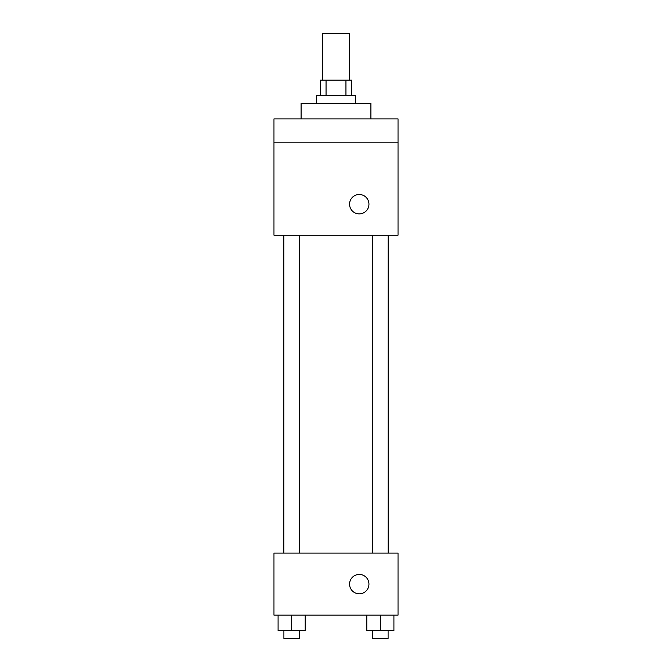 <?xml version="1.0" encoding="UTF-8"?>
<svg xmlns="http://www.w3.org/2000/svg" width="672" height="672" viewBox="0 0 672 672"><rect width="100%" height="100%" fill="white"/><g stroke="black" fill="none" stroke-linecap="round" stroke-linejoin="round"><path stroke-width="1.01" d="M349.566 80.119L349.566 33.6L322.434 33.6L322.434 80.119M326.054 95.634L326.054 80.119L320.494 80.119L320.494 95.634M326.054 80.119L351.506 80.119L351.506 95.634M345.946 95.634L345.946 80.119M316.613 103.387L316.613 95.634L355.387 95.634L355.387 103.387M370.894 118.894L370.894 103.387L301.106 103.387L301.106 118.894M273.966 118.894L398.034 118.894L398.034 142.153L273.966 142.153L273.966 118.894M398.034 142.153L398.034 235.2L273.966 235.2L273.966 142.153M359.26 213.881A9.694 9.694 0 0 1 350.868 199.34A9.694 9.694 0 0 1 367.651 199.34A9.694 9.694 0 0 1 359.26 213.881M273.966 553.106L398.034 553.106L398.034 615.14L273.966 615.14L273.966 553.106M359.26 593.813A9.694 9.694 0 0 1 350.868 579.281A9.694 9.694 0 0 1 367.651 579.281A9.694 9.694 0 0 1 359.26 593.813M366.786 615.14L366.786 630.647L393.918 630.647L393.918 615.14L393.918 630.647M380.352 630.647L380.352 615.14M388.105 630.647L388.105 638.4L372.599 638.4L372.599 630.647M278.082 615.14L278.082 630.647L305.214 630.647L305.214 615.14L305.214 630.647M291.648 630.647L291.648 615.14M299.401 630.647L299.401 638.4L283.895 638.4L283.895 630.647M388.416 553.106L388.416 235.2M283.584 553.106L283.584 235.2M372.599 235.2L372.599 553.106M388.105 235.2L388.105 553.106M299.401 553.106L299.401 235.2M283.895 553.106L283.895 235.2"/></g></svg>
